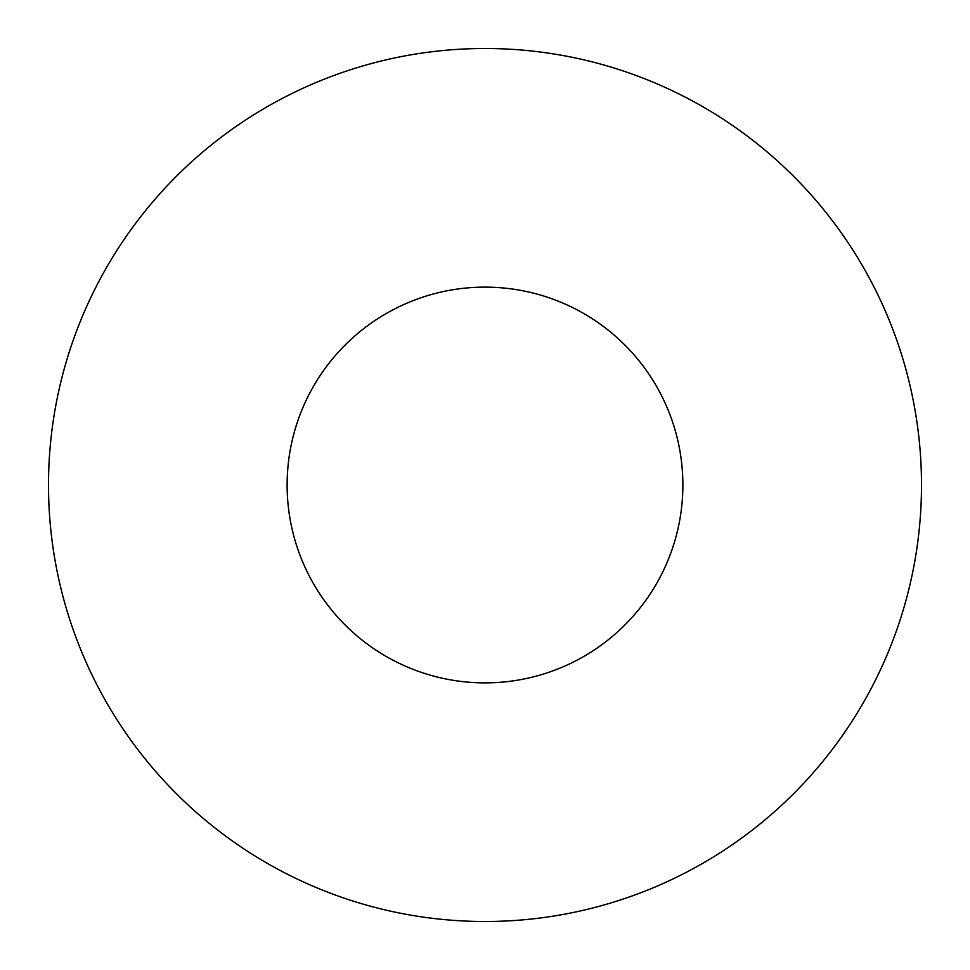 <?xml version="1.0" encoding="UTF-8"?>
<svg xmlns="http://www.w3.org/2000/svg" width="970" height="970" viewBox="0 0 970 970"><rect width="100%" height="100%" fill="white"/><g stroke="black" fill="none" stroke-linecap="round" stroke-linejoin="round"><path stroke-width="1.45" d="M287.12 485A197.88 197.88 0 0 0 485 682.88A197.88 197.88 0 0 0 682.88 485A197.88 197.88 0 0 0 485 287.12A197.88 197.88 0 0 0 287.12 485M921.5 485A436.5 436.5 0 0 0 485 48.5A436.5 436.5 0 0 0 48.5 485A436.5 436.5 0 0 0 485 921.5A436.5 436.5 0 0 0 921.5 485"/></g></svg>

